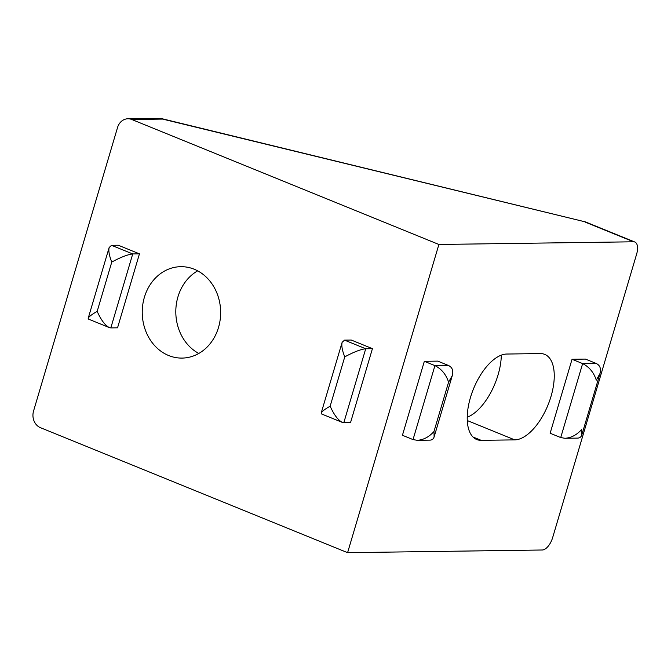 <?xml version="1.0" encoding="UTF-8"?>
<svg xmlns="http://www.w3.org/2000/svg" width="671" height="671" viewBox="0 0 671 671"><rect width="100%" height="100%" fill="white"/><g stroke="black" fill="none" stroke-linecap="round" stroke-linejoin="round"><path stroke-width="1.01" d="M540.306 353.575A45.712 22.093 -67.9 0 1 544.751 354.389A45.712 22.093 -67.9 0 1 549.616 400.746A45.712 22.093 -67.9 0 1 514.741 439.874L481.174 440.335A45.712 22.093 -67.9 0 1 476.72 439.522A45.712 22.093 -67.9 0 1 471.864 393.164A45.712 22.093 -67.9 0 1 506.731 354.036L540.306 353.575M467.209 417.219A45.712 22.093 112.1 0 0 501.312 355.144M127.951 118.767A13.059 11.206 89.2 0 0 117.542 127.515L33.55 411.055A13.059 11.206 89.2 0 0 40.486 427.695L347.595 552.669L542.302 549.994A13.059 6.316 -67.9 0 0 552.661 537.572L636.653 254.032A13.059 6.316 -67.9 0 0 634.858 242.03A13.059 6.316 -67.9 0 0 633.592 241.795L438.893 244.47L131.784 119.497L162.567 119.077L159.69 118.331L127.951 118.767A13.059 11.206 89.2 0 1 131.784 119.497M347.595 552.669L438.893 244.47M194.229 269.23A45.712 39.203 89.2 0 1 220.163 319.765A45.712 39.203 89.2 0 1 182.076 358.088A45.712 39.203 89.2 0 1 142.244 312.921A45.712 39.203 89.2 0 1 180.818 266.681A45.712 39.203 89.2 0 1 194.229 269.23M111.554 245.326L118.272 245.234L139.451 253.848L117.542 327.817L110.824 327.909L132.732 253.94L111.554 245.326L109.155 247.515C108.35 250.853 109.222 255.701 111.78 262.051C120.822 257.186 127.809 254.485 132.732 253.94L139.451 253.848M344.533 340.13L351.252 340.038L372.43 348.66L350.522 422.629L343.804 422.722L365.72 348.752L344.533 340.13L342.135 342.319C341.329 345.666 342.202 350.514 344.76 356.863C353.802 351.998 360.788 349.289 365.72 348.752L372.43 348.66M342.319 422.403L321.568 413.957L321.166 413.11C321.812 411.541 324.814 409.235 330.157 406.173L344.76 356.863L330.157 406.173C333.965 414.728 338.025 420.138 342.319 422.403L343.804 422.722M109.339 327.591L88.589 319.144L88.186 318.306C88.832 316.737 91.835 314.422 97.178 311.369L111.78 262.051L97.178 311.369C100.986 319.924 105.045 325.334 109.339 327.591L110.824 327.909M197.66 270.849A45.712 39.203 -90.8 0 0 175.81 312.46A45.712 39.203 -90.8 0 0 198.801 353.458M162.567 119.077L585.422 221.908L161.09 118.49M560.721 437.559L550.136 433.248L572.044 359.279L585.473 359.094L596.066 363.405L582.638 363.59L560.721 437.559L564.957 438.28C571.18 437.886 576.758 434.942 581.682 429.448L581.816 434.9C581.161 436.972 579.752 438.037 577.58 438.113L564.957 438.28M402.432 435.278L424.34 361.308L437.769 361.124L448.362 365.435L434.934 365.62L413.026 439.589L402.432 435.278M424.34 361.308L434.934 365.62C441.535 368.975 446.089 374.485 448.58 382.168L452.304 375.517C453.579 370.61 452.262 367.247 448.362 365.435M452.304 375.517L434.12 436.93L433.978 431.478L448.58 382.168L433.978 431.478C429.054 436.972 423.485 439.916 417.253 440.31L413.026 439.589M434.12 436.93C433.458 439.002 432.049 440.067 429.876 440.142L417.253 440.31M572.044 359.279L582.638 363.59C589.239 366.945 593.793 372.455 596.284 380.138L600.008 373.487C601.275 368.58 599.966 365.217 596.066 363.405M514.741 439.874L467.259 420.549M481.174 440.335L472.971 436.997M585.028 222.034L633.592 241.795M321.166 413.11L342.135 342.319M88.186 318.306L109.155 247.515M585.422 221.908L634.858 242.03M600.008 373.487L581.816 434.9"/></g></svg>
